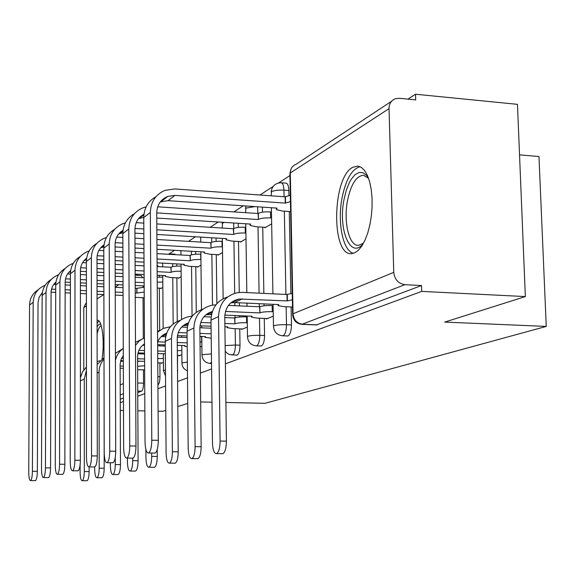 <?xml version="1.0" encoding="UTF-8"?>
<svg xmlns="http://www.w3.org/2000/svg" width="575" height="575" viewBox="0 0 575 575"><rect width="100%" height="100%" fill="white"/><g stroke="black" fill="none" stroke-linecap="round" stroke-linejoin="round"><path stroke-width="0.86" d="M287.256 335.965L288.053 335.901C290.21 334.506 291.345 330.841 291.46 324.918L286.479 324.717C286.372 330.647 285.243 334.312 283.094 335.714L282.347 335.786M260.748 345.992L261.445 345.942C263.415 344.641 264.457 341.162 264.565 335.505L259.785 335.326C259.67 340.989 258.635 344.475 256.68 345.776L256.019 345.834M236.526 355.156L237.137 355.113C238.941 353.898 239.897 350.585 240.005 345.18L235.405 345.014C235.297 350.434 234.348 353.747 232.552 354.962L231.969 355.012M352.604 167.339C332.005 177.804 331.042 256.27 351.634 253.64L354.768 252.842L358.412 250.24L361.898 245.92L365.067 240.041L367.784 232.846L369.926 224.631L371.385 215.754L372.097 206.612L372.025 197.606L371.177 189.139L369.596 181.592L367.353 175.289L364.557 170.487L361.337 167.375L357.83 166.053L352.604 167.339M225.393 363.853L421.719 291.388L525.349 296.578L517.464 104.334L415.524 94.228L407.977 99.116M289.944 175.583L278.573 182.943M273.089 186.501L259.943 195.011M243.283 205.807L233.881 211.902M218.27 222.007L210.134 227.283M195.464 236.785L188.413 241.356M174.577 250.312L168.77 254.078M137.677 274.217L136.031 275.281M519.534 154.869L538.976 156.544L546.25 326.42L265.032 403.312L225.903 402.478M102.019 359.037C104.959 342.032 102.041 318.924 97.261 320.289L97.082 320.325M120.24 402.665L123.467 401.479M137.763 396.204L144.771 393.616M157.945 388.75L165.586 385.933M177.596 381.498L187.5 377.84M200.352 373.096L211.586 368.956M165.772 410.378L163.005 411.254L158.103 411.161M144.864 410.909L137.842 410.78M123.496 410.507L120.268 410.449M187.752 403.427L177.812 406.568M200.668 401.939L211.981 402.184M525.349 296.578L444.727 322.093L546.25 326.42M415.524 94.228L415.703 99.878L399.33 98.275L395.478 98.677C391.273 100.316 389.124 103.629 389.031 108.618L393.76 272.363C394.622 279.522 398.338 283.633 404.901 284.683L301.868 324.357M421.719 291.388L421.533 285.538L404.901 284.683M142.995 285.876L143.002 287.292M143.06 297.742L143.29 338.258M143.326 344.713L143.326 345.316M143.369 353.086L143.376 353.956M143.463 369.862L143.542 383.158L137.698 383.007M83.799 369.847L83.792 307.582L86.401 302.479M160.763 288.219L160.763 288.621L162.847 287.407M161.302 362.926L161.309 363.321L163.408 362.437M178.401 277.897L178.401 278.322L181.168 276.704M179.091 355.408L179.091 355.824L181.88 354.653M197.441 266.757L197.448 267.195L200.991 265.125M218.062 254.696L218.062 255.156L222.532 252.547M240.458 241.586L240.465 242.068L245.999 238.841M241.744 328.936L241.752 329.41L247.343 327.06M264.888 227.298L264.895 227.801L271.68 223.84M266.433 318.507L266.448 319.003L273.305 316.113M288.866 190.505L283.949 190.145C283.748 185.632 282.828 183.173 281.182 182.764L286.077 183.123C287.737 183.54 288.664 185.998 288.866 190.505L288.959 195.507M289.268 211.492L290.857 293.537M291.115 306.971L291.46 324.918M262.408 207.115L262.495 212.189M262.746 227.161L263.853 293.401M264.033 303.909L264.062 305.807M264.277 318.413L264.565 335.505M238.237 223.287L238.302 227.427M238.503 241.471L239.243 292.438M239.394 302.795L239.437 305.9M239.581 315.711L239.595 317.012M239.768 328.864L240.005 345.18M216.056 238.021L216.099 241.399M216.265 254.596L216.868 303.708M195.622 251.512L195.651 254.258M195.787 266.671L196.262 312.354M176.748 263.896L176.769 266.124M176.87 277.818L177.251 321.447M177.38 336.145L177.388 337.137M177.546 355.357L177.488 369.711M159.253 275.317L159.268 277.1M159.347 288.147L159.642 330.452M159.749 344.698L159.757 345.884M159.879 362.882L159.972 376.69L157.866 376.632M200.071 346.984L201.89 346.215M175.576 254.675L174.757 254.15L170.797 253.927M177.517 372.787L177.675 369.718M158.585 266.635L157.09 265.219M157.924 384.998C159.196 383.949 159.879 381.182 159.972 376.69M421.533 285.538L316.387 324.933M135.147 275.238L141.256 275.547L142.593 277.675M137.748 392.617L141.558 391.18C142.78 390.281 143.441 387.607 143.542 383.158M120.233 399.223L123.452 398.008M80.119 464.859L80.119 472.478C80.248 477.868 80.967 480.614 82.275 480.729C83.504 479.802 84.18 476.74 84.302 471.543L89.125 471.565C89.01 476.754 88.327 479.816 87.084 480.736L86.717 480.736M123.316 361.294L120.549 361.208M137.59 361.538L139.509 361.186M144.612 365.736L137.612 366.347M120.118 366.016L123.33 366.11M120.125 368.194L123.337 368.287M144.634 369.897L137.633 369.696M89.125 471.565L89.125 466.929M86.43 370.25L84.288 379.018L84.302 471.543M100 360.798L97.139 361.402M86.43 367.03L82.477 371.881L80.392 377.861M38.216 289.743C32.696 293.264 29.814 298.375 29.569 305.059L28.75 472.247C28.843 477.703 29.454 480.484 30.597 480.592C31.675 479.658 32.279 476.56 32.408 471.299L37.353 471.32C37.224 476.574 36.613 479.672 35.521 480.607L35.197 480.607M144.188 292.028L136.8 293.07L136.778 288.327L135.204 288.255M51.527 289.124L55.717 289.311M65.147 289.75L70.409 289.994M80.414 290.454L86.401 290.734M97.046 291.223L103.881 291.539M115.237 292.071L123.057 292.431M135.233 292.998L136.8 293.07M51.089 292.165L55.71 292.373M65.14 292.804L70.402 293.049M80.414 293.502L86.401 293.775M97.046 294.263L103.881 294.572M115.252 295.09L123.064 295.449M135.254 297.34L144.224 297.8M123.036 287.68L115.223 287.306M103.867 286.767L97.038 286.443M86.401 285.94L80.414 285.653M70.409 285.178L65.155 284.927M55.732 284.481L53.762 284.388M136.778 288.327L144.16 287.27M45.102 285.322L44.541 285.531C37.375 288.715 33.594 294.307 33.185 302.292L32.408 471.299M37.353 471.32L38.043 302.5L39.186 297.067L42.363 292.61M41.472 293.516L42.291 293.121M94.681 466.957L94.681 469.207C94.832 474.806 95.615 477.66 97.024 477.753C98.347 476.776 99.073 473.592 99.188 468.201L104.183 468.223C104.068 473.613 103.335 476.79 101.998 477.768L101.588 477.768M144.541 353.992L137.849 353.776M163.372 358.462L157.737 358.577M121.598 358.275L123.302 358.326M137.576 358.771L144.569 358.987M120.707 360.611L123.309 360.69M137.59 361.129L144.584 361.337M162.193 362.947L157.766 362.818M104.183 468.223L104.032 371.184M104.01 359.109C100.762 362.775 99.108 367.123 99.044 372.154L99.188 468.201M104.01 357.736L97.139 364.55M110.393 462.738L110.4 465.678C110.573 471.514 111.428 474.461 112.959 474.54C114.382 473.498 115.158 470.185 115.28 464.586L120.455 464.622C120.333 470.206 119.557 473.52 118.112 474.562L117.638 474.555M165.284 346.071L157.651 345.812M144.49 345.359L142.622 345.295M177.28 345.424L179.206 345.367M181.844 350.592L177.323 350.621M138.913 350.383L144.519 350.563M157.687 351.002L165.32 351.253M138.043 352.913L144.541 353.129M157.708 353.553L165.341 353.798M180.011 355.436L177.366 355.357M120.455 464.622L120.125 364.169L121.167 359.246L123.294 355.558M115.259 457.427L115.28 464.586M123.266 348.414C119.212 351.332 116.603 355.3 115.446 360.309M123.266 348.393L115.424 353.381M97.089 326.823L98.893 324.336L100.74 324.178M101.25 325.745C99.64 326.219 98.26 328.922 97.103 333.845M98.907 320.972L97.089 323.294M363.472 243.275C350.628 260.461 337.705 229.303 344.102 199.108L346.322 190.203L349.348 182.598L351.102 179.45L354.955 174.75L359.052 172.457L363.113 172.766L366.843 175.713L368.503 178.128M368.546 178.264L363.508 175.303C356.371 175.821 351.073 184.079 347.609 200.093C343.232 221.504 348.989 246.215 358.527 245.367L363.537 243.153M360.108 166.692C351.943 168.957 345.949 179.228 342.125 197.505C337.187 222.151 342.808 250.916 353.467 253.331M51.168 279.5C45.403 283.13 42.399 288.434 42.148 295.413L41.501 468.934C41.608 474.598 42.277 477.48 43.506 477.581C44.67 476.589 45.317 473.362 45.447 467.906L50.571 467.935C50.442 473.383 49.788 476.603 48.609 477.595L48.243 477.595M162.804 282.037L157.212 282.174M65.507 278.832L70.416 279.069M80.414 279.558L86.394 279.853M97.031 280.37L103.859 280.701M115.208 281.254L123.014 281.642M135.175 282.232L144.138 282.67M65.162 282.131L70.416 282.382M80.414 282.864L86.394 283.152M97.031 283.662L103.859 283.993M115.216 284.539L123.028 284.912M135.197 285.502L144.153 285.926M157.248 288.053L161.403 288.248M144.109 277.747L135.154 277.301M123 276.69L115.194 276.302M103.845 275.734L97.024 275.396M86.394 274.864L80.414 274.562M70.423 274.067L67.598 273.923M157.176 277.243L162.768 277.107M58.628 274.764L57.78 275.073C50.37 278.357 46.46 284.143 46.043 292.431L45.447 467.906M50.571 467.935L51.082 292.661C51.182 288.355 52.807 284.812 55.955 282.045M54.546 283.425L55.847 282.842M65.155 268.439C59.124 272.191 55.983 277.711 55.725 285.006L55.279 465.348C55.401 471.248 56.134 474.238 57.471 474.317C58.729 473.261 59.419 469.904 59.556 464.233L64.867 464.269C64.731 469.926 64.033 473.283 62.761 474.339L62.344 474.339M157.162 275.209L165.571 275.633L165.147 276.381L170.61 277.509L179.069 277.933M181.118 271.235C176.338 271.084 173.003 271.436 171.113 272.277L170.89 267.282L157.104 266.556M80.665 267.727L86.394 268.022M97.017 268.575L103.831 268.92M115.173 269.51L122.971 269.912M135.118 270.537L144.066 270.998M157.14 271.673L170.933 272.385M80.414 271.314L86.394 271.616M97.017 272.155L103.838 272.5M115.18 273.075L122.985 273.47M135.139 274.088L144.088 274.541M144.037 265.866L135.096 265.398M122.949 264.752L115.158 264.342M103.823 263.745L97.01 263.386M86.387 262.825L82.584 262.624M170.89 267.282L171.07 267.174C172.96 266.318 176.295 265.966 181.067 266.117M73.255 263.357L72.083 263.774C64.407 267.167 60.353 273.168 59.937 281.779L59.556 464.233M64.867 464.269L65.162 282.03C65.277 277.315 67.11 273.52 70.66 270.638M68.662 272.528L70.517 271.767M127.413 458.103L127.427 461.862C127.621 467.942 128.556 471.004 130.223 471.054C131.768 469.948 132.602 466.49 132.724 460.668L138.093 460.712C137.971 466.519 137.13 469.976 135.571 471.083L135.032 471.083M177.28 345.302L185.042 345.568L184.575 346.186L187.206 346.811M187.112 337.489L177.272 337.13M165.679 336.706L161.287 336.548M199.963 336.634L201.782 336.677M201.839 342.075L200.021 342.039M157.737 341.845L165.248 342.103M177.251 342.527L187.162 342.873M157.643 344.626L165.269 344.885M143.383 344.662L144.49 344.439M138.093 460.712L137.569 356.881C137.713 351.253 140.013 346.926 144.483 343.893M132.71 458.146L132.724 460.668M144.447 337.726L139.409 340.817L135.484 345.316M140.753 339.775L135.47 342.377M145.877 449.478L145.928 457.707C146.151 464.061 147.171 467.252 148.99 467.267C150.672 466.088 151.57 462.465 151.692 456.413L157.27 456.457C157.147 462.508 156.242 466.124 154.546 467.302L153.928 467.295M199.956 336.411L205.505 336.619L204.995 337.317L211.219 338.208M211.097 328.196L199.87 327.764M187.335 327.276L181.65 327.053M178.264 332.573L187.069 332.903M199.928 333.385L211.169 333.809M177.467 335.584L187.098 335.944M162.43 335.548L166.031 335.168M157.629 342.125C159.39 337.784 162.402 334.815 166.664 333.205M157.27 456.457L157.227 449.521M151.671 453.035L151.692 456.413M170.459 326.693L163.221 328.411L157.557 332.206M159.692 330.438L157.55 331.222M180.327 320.261C170.789 323.689 165.765 330.718 165.248 341.363L166.096 453.179C166.355 459.835 167.483 463.155 169.474 463.134C171.3 461.869 172.277 458.081 172.399 451.763L178.207 451.821C178.085 458.124 177.107 461.912 175.26 463.177L174.534 463.17M224.904 326.765L227.772 326.88L227.211 327.678L233.012 328.598L242.779 328.979M247.279 322.762L246.639 322.74C241.227 322.611 237.331 322.942 234.945 323.739L234.636 317.989L224.782 317.58M211.147 317.012L203.931 316.71M234.636 317.989L234.866 317.882C237.245 317.069 241.141 316.732 246.546 316.861L247.185 316.89M200.74 322.474L211.039 322.891M224.861 323.445L234.715 323.84M183.188 325.615L187.716 325.306M200.007 325.788L211.075 326.219M178.207 451.821L177.222 338.675C177.589 330.711 181.341 325.428 188.456 322.827M192.136 316.264L189.225 316.53C178.135 319.197 172.22 326.507 171.472 338.467L172.399 451.763M80.299 256.464C73.974 260.338 70.689 266.096 70.423 273.736L70.215 461.459C70.358 467.619 71.156 470.731 72.615 470.774C73.981 469.653 74.728 466.145 74.858 460.252L80.378 460.295C80.241 466.181 79.487 469.682 78.107 470.803L77.639 470.803M157.076 262.84L184.273 264.299L183.813 265.147L189.376 266.326L198.138 266.793M200.934 259.555L200.776 259.541C195.809 259.375 192.309 259.749 190.275 260.662L190.03 255.48L157.011 253.64M97.153 255.71L103.809 256.076M115.137 256.694L122.921 257.118M135.06 257.78L143.994 258.268M157.047 258.98L190.081 260.784M97.003 259.62L103.816 259.986M115.144 260.59L122.935 261.007M135.075 261.661L144.016 262.143M143.966 252.907L135.032 252.411M122.906 251.735L115.115 251.297M103.795 250.671L98.893 250.391M190.03 255.48L190.224 255.365C192.251 254.43 195.752 254.049 200.711 254.222L200.776 259.541M89.132 251.002L87.573 251.534C79.609 255.041 75.418 261.273 74.994 270.236L74.858 460.252M80.378 460.295L80.414 270.509C80.55 265.348 82.62 261.273 86.624 258.29M83.943 260.741L86.451 259.799M96.751 243.462C90.11 247.458 86.66 253.467 86.387 261.496L86.458 457.233C86.624 463.673 87.508 466.907 89.103 466.929C90.584 465.728 91.389 462.056 91.526 455.918L97.268 455.961C97.132 462.092 96.312 465.757 94.817 466.957L94.271 466.957M156.982 249.313L204.549 252.015L204.046 252.986L209.702 254.222L218.78 254.732M222.453 246.876L222.079 246.855C216.919 246.668 213.246 247.077 211.061 248.069L210.788 242.679L156.917 239.495M115.173 242.664L122.87 243.11M134.988 243.807L143.915 244.325M156.953 245.079L210.853 248.199M115.101 246.934L122.885 247.379M135.01 248.062L143.937 248.572M143.887 238.718L134.96 238.194M122.849 237.475L116.689 237.116M210.788 242.679L210.996 242.549C213.181 241.536 216.854 241.126 222.007 241.313L222.079 246.855M222.381 241.335L222.007 241.313M106.433 237.576L104.413 238.23C96.14 241.867 91.792 248.35 91.36 257.686L91.526 455.918M97.268 455.961L97.003 257.988C97.153 252.317 99.497 247.947 104.025 244.878M100.553 247.933L103.831 246.833M114.698 229.288C107.698 233.414 104.068 239.703 103.795 248.156L104.197 452.618C104.391 459.368 105.369 462.738 107.115 462.717C108.733 461.43 109.602 457.578 109.739 451.174L115.719 451.231C115.582 457.628 114.705 461.466 113.074 462.753L112.434 462.753M156.882 234.456L226.586 238.661L226.04 239.768L231.797 241.069L241.213 241.629M245.913 233.083L245.281 233.04C239.912 232.832 236.045 233.27 233.687 234.356L233.378 228.742L156.81 223.934M134.938 228.447L143.829 228.994M156.846 229.792L233.464 234.492M134.938 233.134L143.858 233.673M143.793 223.114L136.203 222.64M233.378 228.742L233.608 228.598C235.966 227.499 239.825 227.053 245.187 227.262L245.281 233.04M245.827 227.305L245.187 227.262M125.343 222.928L122.777 223.725C114.173 227.484 109.653 234.241 109.228 243.987L109.739 451.174M115.719 451.231L115.093 244.325C115.28 238.079 117.933 233.393 123.05 230.259M118.673 233.975L122.849 232.746M202.903 309.142C192.869 312.642 187.587 320.002 187.055 331.222L188.183 448.22C188.478 455.213 189.728 458.67 191.921 458.606C193.919 457.24 194.975 453.258 195.097 446.667L201.149 446.732C201.034 453.316 199.963 457.29 197.951 458.656L197.103 458.649M224.832 315.093L252.087 316.236L251.483 317.17L257.363 318.126L267.519 318.55M273.233 311.758L272.277 311.715C266.635 311.571 262.523 311.93 259.943 312.8L259.591 306.791L228.44 305.411M259.591 306.791L259.842 306.683C262.423 305.792 266.534 305.418 272.169 305.569L273.118 305.613M225.465 311.442L259.692 312.915M205.9 314.755L211.535 314.532M201.149 446.732L199.87 328.275C200.308 319.542 204.477 313.95 212.376 311.499M215.92 304.872L212.326 305.145C200.783 307.898 194.63 315.531 193.876 328.045L195.097 446.667M134.342 213.771C126.953 218.04 123.115 224.638 122.834 233.558L123.639 447.558C123.869 454.652 124.948 458.167 126.881 458.095C128.642 456.708 129.598 452.669 129.734 445.97L135.973 446.035C135.837 452.719 134.881 456.758 133.098 458.146L132.351 458.138M156.767 218.062L250.643 224.085L250.046 225.371L255.889 226.722L265.672 227.348M271.58 218.004L270.631 217.939C265.039 217.709 260.964 218.191 258.412 219.377L258.067 213.512L157.701 206.813M155.94 196.722C148.106 201.135 144.045 208.064 143.764 217.508L145.044 441.988C145.31 449.463 146.517 453.136 148.666 453.007C150.6 451.497 151.635 447.242 151.778 440.234L158.305 440.313L156.731 212.887L258.161 219.528M258.067 213.512L258.312 213.361C260.863 212.153 264.938 211.665 270.53 211.902L270.631 217.939M271.472 211.967L270.53 211.902M146.107 206.892L142.888 207.834C133.925 211.737 129.224 218.787 128.8 228.987L129.734 445.97M135.973 446.035L134.917 229.36C135.139 222.453 138.151 217.422 143.951 214.267M138.496 218.701L143.764 217.393M227.7 296.93C217.12 300.495 211.55 308.214 211.003 320.081L212.463 442.772C212.8 450.132 214.195 453.747 216.624 453.625C218.809 452.144 219.966 447.954 220.088 441.061L226.406 441.133C226.291 448.018 225.127 452.202 222.913 453.682L221.914 453.668M230.855 302.838L234.622 302.579L278.753 304.57L278.092 305.663L284.043 306.655L292.495 307.036M292.352 299.812L287.112 300.912L286.99 294.501L242.334 292.373L237.712 292.625C225.673 295.471 219.276 303.456 218.522 316.581L220.088 441.061M286.99 294.501L292.229 293.372M226.406 441.133L224.775 316.839C225.342 307.014 230.151 301.07 239.2 299.014L287.112 300.912M158.305 440.313C158.168 447.307 157.119 451.562 155.164 453.064L154.272 453.057M160.303 201.918L168.037 200.661L276.999 208.114L276.352 209.609L282.26 211.018L290.641 211.586M290.447 201.609L285.265 203.104L285.143 196.808L174.857 188.952L165.003 190.361C155.653 194.408 150.765 201.782 150.334 212.47L151.778 440.234M156.731 212.887C157.054 204.865 160.748 199.36 167.814 196.391L174.915 195.414L285.265 203.104M285.143 196.808L290.325 195.292M211.507 362.286L209.918 363.429M389.031 108.618L290.31 172.967L293.049 313.792L393.76 272.363M118.874 284.711L115.223 287.09M103.752 294.572L97.053 298.935M86.408 305.878L83.792 307.582M120.182 384.912L123.395 383.59M271.184 195.816L271.515 191.712C274.153 190.411 278.293 189.887 283.949 190.145L284.072 196.736M284.345 211.154L285.912 294.45M286.142 306.748L286.479 324.717C280.758 324.588 276.561 324.94 273.887 325.773L273.492 326.629C274.196 332.235 277.294 335.29 282.799 335.793L287.752 335.98M257.679 206.792L257.787 213.498M258.01 226.859L259.095 293.171M259.268 303.693L259.318 306.777M259.505 318.219L259.785 335.326C254.294 335.211 250.319 335.534 247.854 336.296L247.494 337.029C248.148 342.412 251.131 345.352 256.436 345.841L261.194 346.013M233.687 222.999L233.766 228.512M233.946 241.198L234.679 293.329M234.78 300.322L234.787 301.135M234.808 302.587L234.852 305.692M234.988 315.517L235.024 317.817M235.175 328.684L235.405 345.014L225.156 345.604M211.672 237.763L211.722 242.212M211.866 254.344L212.477 305.117M191.389 251.268L191.425 254.89M191.547 266.448L192.05 316.272M172.658 263.673L172.68 266.62M172.773 277.617L173.161 324.041M168.087 254.258L170.689 253.92L171.501 254.445M165.463 369.926L163.465 370.724L165.507 375.863M187.349 362.121L182.232 362.825L181.959 363.299C182.218 366.972 184.043 369.466 187.436 370.789M200.718 237.101L200.74 242.082M211.406 353.862L202.292 354.717L201.983 355.264C202.565 360.245 205.318 362.969 210.256 363.436L211.521 363.479M224.408 222.403L222.482 223.114L222.209 228.038M254.912 206.605L245.899 208.114L245.604 212.678M141.558 391.18L137.741 391.086M123.438 393.731L120.218 394.975M317.307 324.868L302.716 324.271C296.966 323.43 293.746 319.937 293.049 313.792L292.646 314.798C293.401 320.656 296.635 323.847 302.364 324.365L316.947 324.961M292.632 314L289.922 174.548L290.31 172.967C290.433 168.669 292.344 165.78 296.06 164.306L391.525 101.293M80.392 380.83L84.288 379.018M52.059 289.139L51.412 289.635M136.929 288.233L136.951 292.977M33.185 302.292L29.569 305.059M97.153 373.038L99.044 372.154M46.043 292.431L42.148 295.413M171.07 267.174L171.113 272.277M59.937 281.779L55.725 285.006M201.681 342.067L201.617 336.67M187.076 325.277L187.809 324.925M246.639 322.74L246.546 316.861M234.945 323.739L234.866 317.882M165.248 341.363L171.472 338.467M190.224 255.365L190.275 260.662M74.994 270.236L70.423 273.736M210.996 242.549L211.061 248.069M91.36 257.686L86.387 261.496M233.608 228.598L233.687 234.356M109.228 243.987L103.795 248.156M209.746 314.46L211.78 313.483M272.277 311.715L272.169 305.569M259.943 312.8L259.842 306.683M187.055 331.222L193.876 328.045M258.312 213.361L258.412 219.377M128.8 228.987L122.834 233.558M234.622 302.579L242.434 298.856M287.392 300.797L287.27 294.378M211.003 320.081L218.522 316.581M174.915 195.414L168.037 200.661M285.416 196.643L285.538 202.939M150.334 212.47L143.764 217.508M236.929 355.17L229.403 354.502L226.823 353L225.228 351.21M97.75 320.311L97.261 320.289M163.465 370.451L163.343 353.733M163.286 345.999L163.271 344.82M163.214 336.619L163.199 334.981M163.149 328.44L162.761 275.49M162.696 266.85L162.667 263.142M181.952 362.976L181.793 345.46M181.722 337.295L181.707 335.743M181.556 319.427L181.053 264.126M180.967 254.977L180.924 250.671M201.983 354.883L201.782 336.483M201.681 327.829L201.66 325.853M201.48 309.594L200.847 251.807M222.259 222.266L222.151 223.388M223.129 298.734L222.345 238.402M245.949 205.987L245.539 208.409M247.487 336.49L247.171 316.034M247.027 306.238L246.977 303.14M246.819 292.589L245.769 223.768M281.182 182.764C275.332 182.965 271.982 186.056 271.127 192.021M273.477 325.975L273.096 304.319M272.917 293.832L271.393 207.726M291.13 168.827L289.901 173.291M82.275 480.729L87.084 480.736M30.597 480.592L35.521 480.607M97.024 477.753L101.998 477.768M112.959 474.54L118.112 474.562M43.506 477.581L48.609 477.595M57.471 474.317L62.761 474.339M70.545 271.522L69.978 271.961M130.223 471.054L135.571 471.083M148.99 467.267L154.546 467.302M163.508 335.34L166.398 333.953M169.474 463.134L175.26 463.177M184.137 325.443L188.233 323.473M72.615 470.774L78.107 470.803M183.806 264.277L183.806 264.637M86.509 259.188L85.193 260.209M89.103 466.929L94.817 466.957M204.032 251.987L204.039 252.382M103.917 245.748L101.71 247.444M107.115 462.717L113.074 462.753M226.025 238.625L226.033 239.056M122.957 231.035L119.708 233.543M191.921 458.606L197.951 458.656M206.684 314.618L212.218 311.966M126.881 458.095L133.098 458.146M250.024 224.042L250.032 224.509M143.887 214.87L139.394 218.335M216.624 453.625L222.913 453.682M278.077 304.908L278.07 304.542M231.438 302.745L239.2 299.014M148.666 453.007L155.164 453.064M276.323 208.064L276.338 208.574M167.814 196.391L161.022 201.638"/></g></svg>
